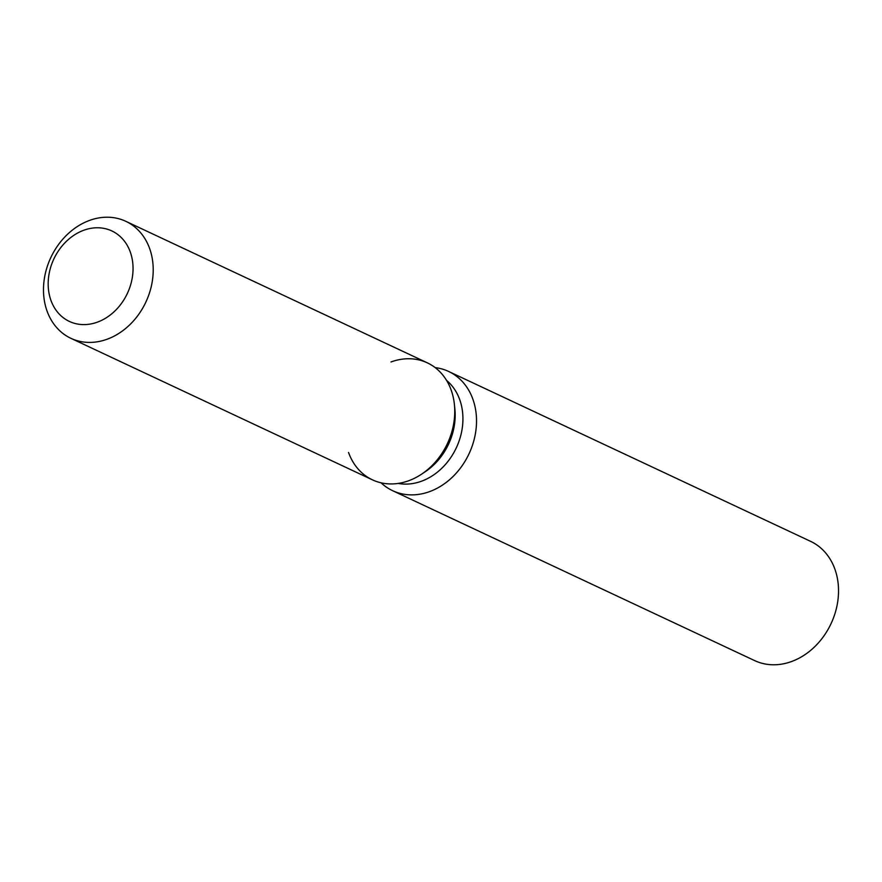 <?xml version="1.0" encoding="UTF-8"?>
<svg xmlns="http://www.w3.org/2000/svg" width="882" height="882" viewBox="0 0 882 882"><rect width="100%" height="100%" fill="white"/><g stroke="black" fill="none" stroke-linecap="round" stroke-linejoin="round"><path stroke-width="1.32" d="M81.232 231.271A49.987 40.594 -64.9 0 0 48.653 276.639A49.987 40.594 -64.9 0 0 69.38 321.434A49.987 40.594 -64.9 0 0 99.997 321.103A49.987 40.594 -64.9 0 0 132.576 275.735A49.987 40.594 -64.9 0 0 111.849 230.941A49.987 40.594 -64.9 0 0 81.232 231.271A49.987 40.594 -64.9 0 0 48.653 276.639A49.987 40.594 -64.9 0 0 69.38 321.434A49.987 40.594 -64.9 0 0 99.997 321.103A49.987 40.594 -64.9 0 0 132.576 275.735A49.987 40.594 -64.9 0 0 111.849 230.941A49.987 40.594 -64.9 0 0 81.232 231.271M348.544 452.466A64.618 52.479 -64.9 0 0 412.015 479.411A64.618 52.479 -64.9 0 0 421.706 474.086A64.618 52.479 -64.9 0 0 454.395 404.43A64.618 52.479 -64.9 0 0 391.013 361.962M398.234 483.424A58.157 47.231 -64.9 0 0 424.474 480.029A58.157 47.231 -64.9 0 0 461.341 433.095A58.157 47.231 -64.9 0 0 446.579 380.407M381.09 482.829A65.863 53.482 -64.9 0 0 392.622 490.69A65.863 53.482 -64.9 0 0 432.974 490.26A65.863 53.482 -64.9 0 0 475.894 430.471A65.863 53.482 -64.9 0 0 448.596 371.443A65.863 53.482 -64.9 0 0 435.168 367.607M392.622 490.69L754.628 660.596A65.863 53.482 -64.9 0 0 794.969 660.166A65.863 53.482 -64.9 0 0 837.9 600.377A65.863 53.482 -64.9 0 0 810.591 541.35L448.596 371.443M70.891 338.313L372.436 479.841A64.618 52.479 -64.9 0 0 412.015 479.411A64.618 52.479 -64.9 0 0 421.706 474.086L425.444 471.583A58.157 47.231 -64.9 0 0 454.858 408.895L454.395 404.43A64.618 52.479 -64.9 0 0 427.34 362.844L125.806 221.316A64.618 52.479 -64.9 0 0 86.216 221.746A64.618 52.479 -64.9 0 0 44.1 280.399A64.618 52.479 -64.9 0 0 70.891 338.313A64.618 52.479 -64.9 0 0 110.482 337.883A64.618 52.479 -64.9 0 0 152.597 279.23A64.618 52.479 -64.9 0 0 125.806 221.316M425.444 471.583L421.706 474.086A64.618 52.479 -64.9 0 0 454.395 404.43L454.858 408.895"/></g></svg>
